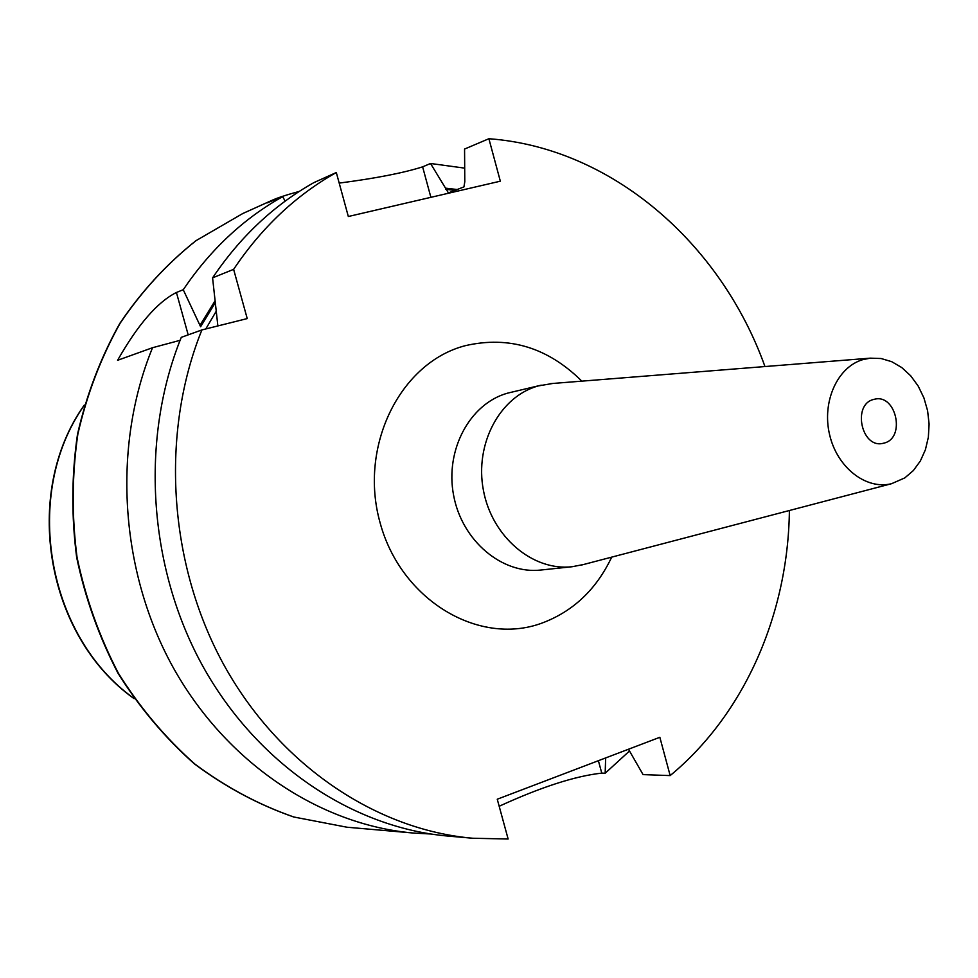 <?xml version="1.0" encoding="UTF-8"?>
<svg xmlns="http://www.w3.org/2000/svg" width="978" height="978" viewBox="0 0 978 978"><rect width="100%" height="100%" fill="white"/><g stroke="black" fill="none" stroke-linecap="round" stroke-linejoin="round"><path stroke-width="1.47" d="M789.393 510.504C788.182 613.463 744.857 713.854 670.162 775.591L659.844 737.29L497.252 799.222L508.132 839.014L472.716 838.244L447.948 836.068C352.19 827.706 256.505 763.806 202.079 664.857C147.935 565.81 140.196 438.572 181.285 337.349L201.896 329.928L247.226 318.584L233.62 269.353C261.615 227.581 295.845 195.307 336.31 172.519L348.327 216.505L500.333 181.187L488.89 138.729L464.562 149.047L464.794 181.749L463.927 186.92L448.413 192.898L430.54 163.485L422.618 166.847C403.388 172.959 375.589 178.375 339.195 183.094M884.638 442.948L882.449 443.474C861.373 447.997 852.327 404.843 873.244 399.55L874.931 399.134C896.068 394.146 905.604 437.3 884.638 442.948M862.779 359.647L870.273 358.156L881.08 358.51L891.728 361.689L901.74 367.545L910.689 375.784L918.183 386.053L923.904 397.863L927.596 410.723L929.1 424.036L928.354 437.252L925.396 449.77L920.322 461.041L913.366 470.552L904.821 477.887L891.581 483.694C866.056 490.112 837.058 467.521 829.576 434.599C821.74 401.775 837.412 366.994 862.779 359.647M583.438 564.538L572.069 566.739C532.692 571.274 491.885 536.751 483.401 490.235C474.477 443.816 499.954 396.408 538.255 385.931L552.717 383.474M629.502 750.982L605.162 773.243L601.763 773.121C575.162 776.043 540.968 787.094 499.171 806.263M430.54 163.485L464.501 168.106M233.62 269.353L212.581 277.862L217.739 324.782M212.581 277.862C240.209 236.81 273.987 205.05 313.914 182.593L336.31 172.519M214.989 303.156L200.612 326.75L183.241 289.72C210.331 249.683 243.461 218.669 282.642 196.664L285.197 201.113M200.148 325.063L214.793 301.248M670.162 775.591L643.072 774.613L628.487 749.234M472.716 838.244C375.711 829.784 278.583 764.686 223.265 663.781C168.228 562.79 160.27 433.009 201.896 329.928M488.89 138.729C611.507 147.751 720.823 243.119 764.967 366.554M430.613 833.99L413.339 833.036C319.366 824.821 225.722 762.583 172.544 666.348C119.658 570.027 112.213 446.31 152.531 347.716L180.086 340.332M183.241 289.72L176.419 292.483C157.544 301.921 137.935 324.537 117.58 360.307L152.531 347.716M299.329 191.382C285.955 195.025 276.566 198.131 271.175 200.71L267.092 202.911L282.642 196.664M445.491 188.155L457.313 189.536M605.663 757.926L605.162 773.243M611.702 557.118C596.225 589.758 572.668 611.873 541.03 623.438C478.046 646.042 400.748 599.71 380.075 522.692C358.437 445.956 400.454 362.141 465.614 345.601C509.147 335.723 547.888 347.569 581.849 381.151M541.262 385.149L507.753 393.107C470.002 403.425 444.856 449.856 453.596 495.259C461.897 540.748 502.044 574.489 540.858 570.027L572.069 566.739M422.618 166.847L430.882 197.324M205.796 328.95L215.857 311.86M413.339 833.036L346.958 827.217L293.901 817.021C258.987 804.87 226.016 787.241 194.964 764.136C165.6 738.121 140.086 707.84 118.424 673.304C99.426 636.825 85.636 598.169 77.042 557.313C71.675 515.919 71.944 474.88 77.849 434.183C86.908 394.427 101.015 357.422 120.16 323.18C141.834 291.126 167.152 263.608 196.101 240.612L242.825 213.497L271.175 200.71M445.809 189.341L455.137 190.392M133.925 698.39C46.296 635.993 22.078 493.193 84.206 405.381M601.763 773.121L598.389 760.701M176.419 292.483L188.192 334.867M870.273 358.156L550.003 383.682M891.581 483.694L580.81 565.235M84.304 405.051C21.589 493.132 45.868 636.213 134.12 698.671M346.958 827.217L293.693 816.985C258.681 804.796 225.637 787.143 194.549 764.001C165.16 737.987 139.646 707.717 117.996 673.194C99.01 636.764 85.233 598.157 76.663 557.387C71.308 516.054 71.577 475.063 77.482 434.415C86.541 394.696 100.648 357.704 119.805 323.437C141.517 291.346 166.883 263.767 195.918 240.722L242.825 213.497"/></g></svg>
